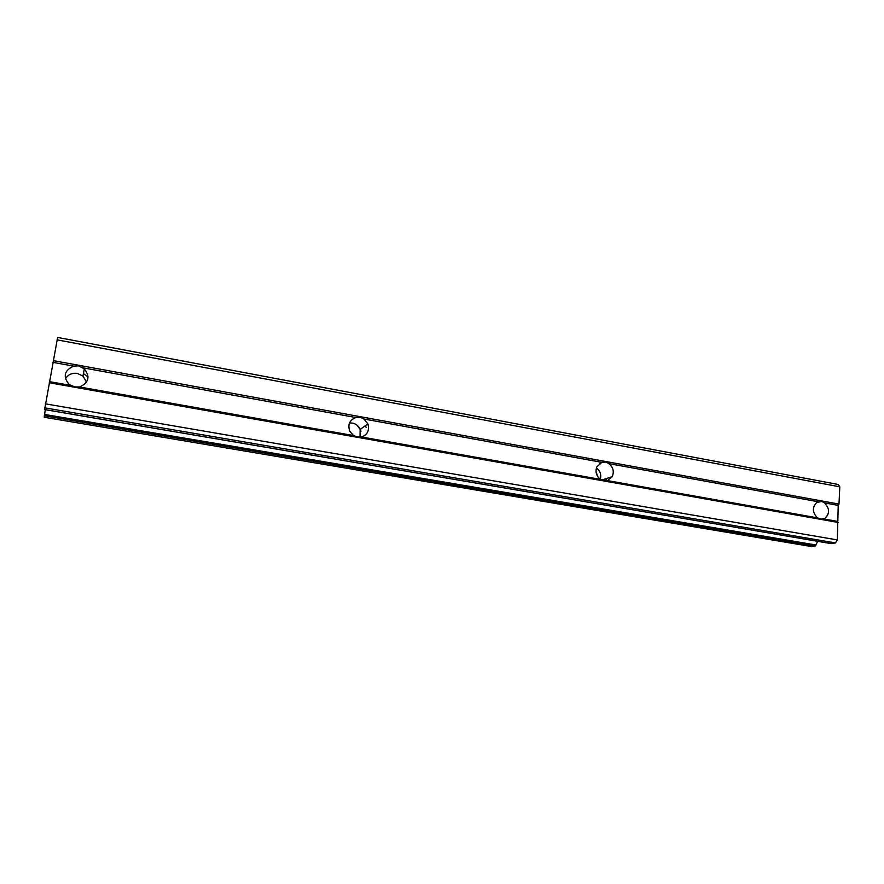 <?xml version="1.0" encoding="UTF-8"?>
<svg xmlns="http://www.w3.org/2000/svg" width="884" height="884" viewBox="0 0 884 884"><rect width="100%" height="100%" fill="white"/><g stroke="black" fill="none" stroke-linecap="round" stroke-linejoin="round"><path stroke-width="1.33" d="M824.518 502.908C829.756 508.51 829.866 513.692 824.849 518.455L821.026 519.096L817.446 517.847C812.274 512.4 812.064 507.261 816.838 502.432L821.899 501.46L824.518 502.908L838.22 505.405L838.993 504.09L839.8 486.819L838.242 484.487L57.626 337.434L44.62 409.535M608.954 463.636C613.231 467.282 614.314 471.636 612.203 476.697L607.485 480.609L604.225 480.686L600.369 479.349C596.258 475.935 595.076 471.758 596.822 466.807L601.849 462.343L605.838 462.034L608.954 463.636L818.241 501.758M363.932 419.005L367.877 423.889C369.656 430.276 367.567 434.652 361.622 437.005L357.666 437.005L353.478 435.558L349.777 431.27C347.567 424.607 349.578 420.033 355.821 417.535L360.219 417.226L363.932 419.005L601.849 462.343M349.512 423.005L352.44 423.082C356.064 423.867 358.639 425.978 360.153 429.425L360.981 431.281M74.764 386.883L69.25 384.639C62.731 376.617 64.201 370.451 73.659 366.131L78.532 365.832L84.289 368.805C90.367 376.739 88.798 382.805 79.582 386.982L74.764 386.883M65.394 378.816C68.046 374.551 72.035 372.75 77.339 373.413L82.985 376.087L86.544 382.197M596.004 471.614L597.706 476.598M599.838 463.26L600.601 463.879M606.314 478.609L605.894 480.83M357.136 425.281L360.131 429.37M365.379 425.679L366.23 427.569M83.439 373.556L88.091 377.004M45.272 409.701L44.2 417.248L811.567 546.566L815.313 545.992L817.711 541.328M830.761 543.516L835.513 542.942L837.325 539.925L838.22 505.405M82.997 367.832L355.821 417.535M53.272 360.628L838.993 504.09M52.996 362.374L73.659 366.131M79.582 386.982L353.478 435.558M367.877 423.889L360.153 429.425L360.02 437.193M361.622 437.005L600.369 479.349M596.413 467.901C600.17 470.863 601.474 474.664 600.302 479.305M607.485 480.609L817.446 517.847M823.733 518.963L837.468 521.394M57.095 339.843L839.8 486.819M44.686 407.833L835.513 542.942M45.338 403.833L837.325 539.925M49.206 382.739L838.143 522.444M49.449 381.645L70.201 385.325M44.277 415.756L815.313 545.992M44.487 414.419L816.031 544.997M44.598 409.535L831.203 543.594M87.626 373.822L87.173 376.131M84.289 368.805L82.985 376.087M612.203 476.697L601.905 480.034M824.849 518.455L821.192 519.129M44.2 417.248L811.446 546.566M44.598 409.579L830.982 543.594"/></g></svg>

